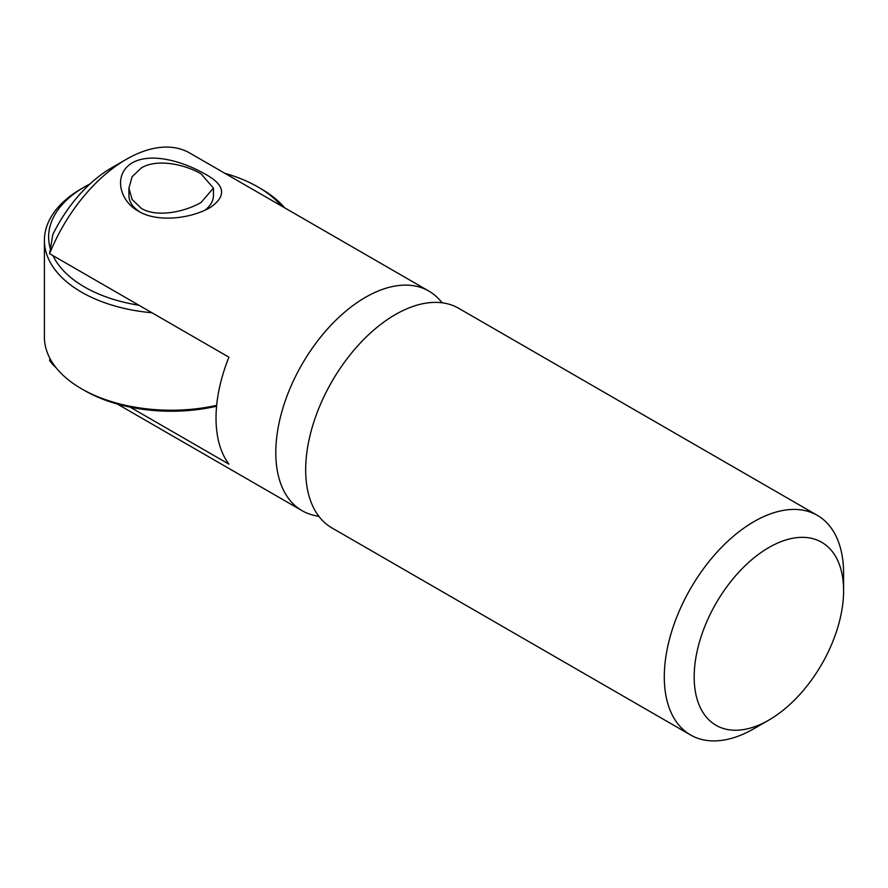 <?xml version="1.0" encoding="UTF-8"?>
<svg xmlns="http://www.w3.org/2000/svg" width="888" height="888" viewBox="0 0 888 888"><rect width="100%" height="100%" fill="white"/><g stroke="black" fill="none" stroke-linecap="round" stroke-linejoin="round"><path stroke-width="1.33" d="M138.506 211.178C119.591 201.121 112.665 174.525 132.345 162.759C152.514 151.526 185.87 162.937 203.874 173.449C225.219 184.504 227.284 195.893 210.045 207.626C189.899 219.081 156.599 222.488 138.506 211.178M128.927 188.112L132.112 199.5L141.303 208.369C157.154 217.96 185.281 211.699 201.077 202.442L213.453 188.112L201.077 173.859C185.337 164.502 157.065 158.253 141.303 167.932L132.112 176.745L128.927 188.112L128.927 195.538A42.269 24.398 0 0 0 139.96 211.988M768.886 547.519A105.661 61.006 120 0 0 694.172 676.922A105.661 61.006 120 0 0 768.886 720.068L753.945 728.693A126.795 73.205 -60 0 1 690.553 734.964A126.795 73.205 -60 0 1 671.117 633.366A126.795 73.205 -60 0 1 753.945 521.644A126.795 73.205 -60 0 1 817.337 515.362A126.795 73.205 -60 0 1 843.6 573.404L843.6 590.653A105.661 61.006 120 0 0 768.886 547.519M690.553 734.964L331.934 527.927A126.795 73.205 -60 0 1 312.498 426.329A126.795 73.205 -60 0 1 395.327 314.596A126.795 73.205 -60 0 1 458.719 308.314L817.337 515.362M318.992 516.483L314.252 515.406A126.795 73.205 -60 0 1 302.042 510.667A126.795 73.205 -60 0 1 282.617 409.068A126.795 73.205 -60 0 1 365.445 297.336A126.795 73.205 -60 0 1 428.837 291.064A126.795 73.205 -60 0 1 439.049 299.256L442.335 302.83M111.422 167.932L126.362 159.307A126.795 73.205 120 0 0 49.606 253.668L52.803 234.565A105.661 61.006 -60 0 1 111.422 167.943A105.661 61.006 -60 0 1 111.422 167.932L126.362 159.307A126.795 73.205 120 0 1 189.755 153.036L428.837 291.064M130.181 407.159L228.915 464.158A126.795 73.205 -60 0 1 228.915 357.187L49.606 253.668M49.917 358.375L49.606 360.639L52.037 362.049M49.606 360.639A126.795 73.205 120 0 0 56 367.61M753.945 728.693L768.886 720.057A105.661 61.006 120 0 0 768.886 720.057A105.661 61.006 120 0 0 843.6 590.653M204.939 210.234A42.269 24.398 0 0 0 213.453 195.538L213.453 188.112M52.958 255.6A122.566 70.763 0 0 0 84.527 286.991A122.566 70.763 0 0 0 138.883 305.217M281.318 205.894A122.566 70.763 0 0 0 257.853 186.913L260.85 188.644A126.795 73.205 180 0 1 284.793 207.903M151.959 312.754A126.795 73.205 180 0 1 81.541 292.163A126.795 73.205 180 0 1 44.4 240.404A126.795 73.205 180 0 1 81.53 188.644L84.527 186.913A122.566 70.763 0 0 0 50.316 248.651M216.583 406.204A122.566 70.763 180 0 1 84.527 390.509L81.541 388.789A126.795 73.205 0 0 0 216.661 405.361M260.85 188.644L257.853 186.913A122.566 70.763 0 0 0 224.997 173.371M89.954 183.96A122.566 70.763 0 0 0 84.527 186.913M84.527 390.509L81.53 388.789A126.795 73.205 0 0 0 81.541 388.789A126.795 73.205 0 0 1 44.4 337.029L44.4 240.404M302.042 510.667L117.383 404.062"/></g></svg>
